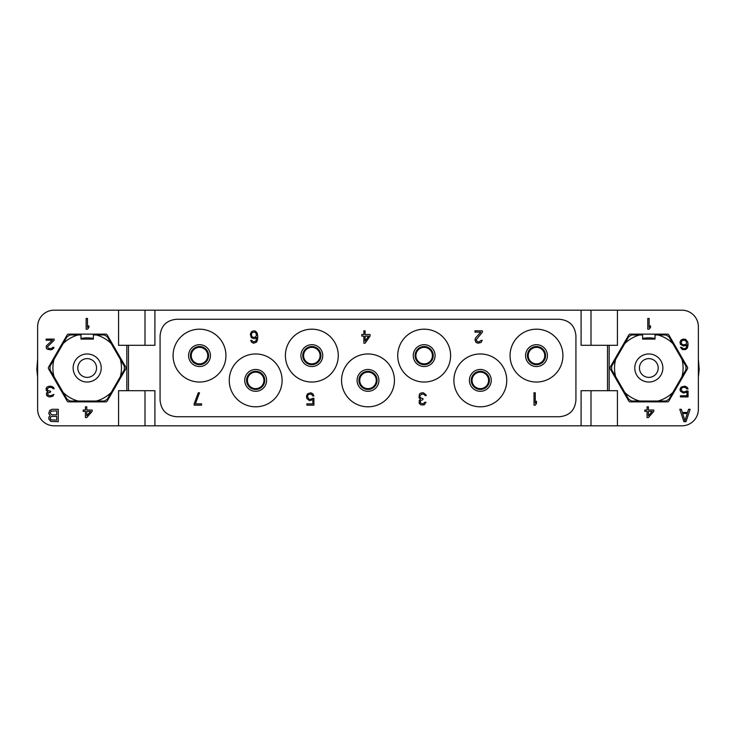 <?xml version="1.0" encoding="UTF-8"?>
<svg xmlns="http://www.w3.org/2000/svg" width="736" height="736" viewBox="0 0 736 736"><rect width="100%" height="100%" fill="white"/><g stroke="black" fill="none" stroke-linecap="round" stroke-linejoin="round"><path stroke-width="1.1" d="M145.001 425.813L581.09 425.813L581.09 390.715L607.522 390.715L607.522 345.285L617.43 345.285L617.43 310.187L54.142 310.187A16.523 16.523 0 0 0 37.628 326.701L37.628 409.299A16.523 16.523 0 0 0 54.142 425.813L145.001 425.813L145.001 390.715M581.09 425.813L681.858 425.813A16.523 16.523 0 0 0 698.372 409.299L698.372 326.701A16.523 16.523 0 0 0 681.858 310.187L617.43 310.187M698.372 358.91L699.182 369.518L698.372 369.518M617.43 425.813L617.43 390.715L607.522 390.715M687.442 367.172L668.849 334.963A1.656 1.656 0 0 0 667.414 334.135L630.218 334.135A1.656 1.656 0 0 0 628.792 334.963L610.19 367.172A1.656 1.656 0 0 0 610.19 368.828L628.792 401.037A1.656 1.656 0 0 0 630.218 401.865L667.414 401.865A1.656 1.656 0 0 0 668.849 401.037L687.442 368.828A1.656 1.656 0 0 0 687.442 367.172M683.919 421.682L685.989 421.682L690.11 409.299L688.565 409.299L687.534 412.464L682.373 412.464L681.343 409.299L679.788 409.299L683.919 421.682M647.781 318.44L647.781 329.185L649.124 329.185L650.468 327.584L650.468 325.754L649.124 327.354L649.124 318.44L647.781 318.44M680.441 344.347L683.348 345.948L685.593 345.718L686.927 344.807L686.486 347.318L685.363 348.459L683.348 348.689L681.564 347.318L680.441 347.318L682.456 349.6L685.593 349.6L687.378 347.999L688.05 345.258L687.829 342.065L685.593 339.324L683.348 339.094L681.113 340.004L680 342.065L680.441 344.347M686.486 390.972L684.692 391.883L682.456 391.653L681.113 389.372L681.784 388.001L683.348 387.311L685.593 387.541L686.706 388.912L688.05 388.912L686.927 387.081L684.692 386.17L681.113 387.081L680 389.142L680.441 391.193L683.348 393.024L686.927 392.113L686.927 395.766L680.441 395.766L680.441 396.906L688.05 396.906L688.05 390.972L686.486 390.972M648.407 417.56L653.77 411.387L653.77 410.016L648.407 410.016L648.407 406.815L647.064 406.815L647.064 410.016L644.828 410.016L644.828 411.387L647.064 411.387L647.064 417.56L648.407 417.56M698.372 377.09L699.182 369.518M37.628 369.518L36.818 369.518L37.628 358.91M36.818 369.518L37.628 377.09M118.57 310.187L118.57 345.285L154.91 345.285L154.91 310.187M154.91 425.813L154.91 390.715L118.57 390.715L118.57 425.813M105.782 334.135L68.586 334.135A1.656 1.656 0 0 0 67.151 334.963L48.558 367.172A1.656 1.656 0 0 0 48.558 368.828L67.151 401.037A1.656 1.656 0 0 0 68.586 401.865L105.782 401.865A1.656 1.656 0 0 0 107.208 401.037L125.81 368.828A1.656 1.656 0 0 0 125.81 367.172L107.208 334.963A1.656 1.656 0 0 0 105.782 334.135M50.269 415.619L48.981 416.944L48.723 418.784L50.793 421.424L58.273 421.682L58.273 409.299L52.081 409.299L49.754 410.348L48.723 413.512L50.269 415.619M86.149 318.44L86.149 329.185L87.492 329.185L88.835 327.584L88.835 325.754L87.492 327.354L87.492 318.44L86.149 318.44M54.142 340.234L54.142 339.094L46.092 339.094L46.092 340.234L52.357 340.234L46.313 345.948L46.313 348.229L47.214 349.14L50.342 349.83L51.906 349.6L53.7 348.229L53.921 347.318L52.799 347.318L51.686 348.459L48.548 348.459L47.435 346.858L54.142 340.234M46.764 387.311L46.092 388.682L46.313 390.512L47.877 391.653L46.543 393.024L46.543 395.306L48.328 396.676L49.892 396.906L52.799 396.226L53.921 394.395L50.563 395.766L47.877 395.076L47.877 393.024L50.563 392.113L50.563 391.193L47.656 390.512L47.214 388.682L49.45 387.311L51.906 387.541L53.029 388.682L54.142 388.682L53.47 387.311L51.014 386.17L48.328 386.4L46.764 387.311M86.765 417.56L92.138 411.387L92.138 410.016L86.765 410.016L86.765 406.815L85.431 406.815L85.431 410.016L83.186 410.016L83.186 411.387L85.431 411.387L85.431 417.56L86.765 417.56M145.001 310.187L145.001 345.285M607.522 345.285L581.09 345.285L581.09 310.187M128.478 390.715L128.478 345.285M590.999 425.813L590.999 390.715M590.999 310.187L590.999 345.285M575.929 335.763L575.929 400.237C574.954 410.256 569.452 415.748 559.434 416.732L176.566 416.732C166.548 415.748 161.046 410.256 160.071 400.237L160.071 335.763C161.046 325.744 166.548 320.252 176.566 319.268L559.434 319.268C569.452 320.252 574.954 325.744 575.929 335.763M225.943 355.608A26.432 26.432 0 0 1 199.511 382.039A26.432 26.432 0 0 1 173.08 355.608A26.432 26.432 0 0 1 199.511 329.185A26.432 26.432 0 0 1 225.943 355.608M562.92 355.608A26.432 26.432 0 0 1 536.489 382.039A26.432 26.432 0 0 1 510.057 355.608A26.432 26.432 0 0 1 536.489 329.185A26.432 26.432 0 0 1 562.92 355.608M506.754 380.392A26.432 26.432 0 0 1 480.323 406.815A26.432 26.432 0 0 1 453.9 380.392A26.432 26.432 0 0 1 480.323 353.961A26.432 26.432 0 0 1 506.754 380.392M450.598 355.608A26.432 26.432 0 0 1 424.166 382.039A26.432 26.432 0 0 1 397.734 355.608A26.432 26.432 0 0 1 424.166 329.185A26.432 26.432 0 0 1 450.598 355.608M394.432 380.392A26.432 26.432 0 0 1 368 406.815A26.432 26.432 0 0 1 341.568 380.392A26.432 26.432 0 0 1 368 353.961A26.432 26.432 0 0 1 394.432 380.392M338.266 355.608A26.432 26.432 0 0 1 311.834 382.039A26.432 26.432 0 0 1 285.402 355.608A26.432 26.432 0 0 1 311.834 329.185A26.432 26.432 0 0 1 338.266 355.608M282.1 380.392A26.432 26.432 0 0 1 255.677 406.815A26.432 26.432 0 0 1 229.246 380.392A26.432 26.432 0 0 1 255.677 353.961A26.432 26.432 0 0 1 282.1 380.392M208.592 355.608A9.09 9.09 0 0 1 199.511 364.697A9.09 9.09 0 0 1 190.422 355.608A9.09 9.09 0 0 1 199.511 346.527A9.09 9.09 0 0 1 208.592 355.608M208.224 355.608A8.712 8.712 0 0 1 199.511 364.32A8.712 8.712 0 0 1 190.799 355.608A8.712 8.712 0 0 1 199.511 346.895A8.712 8.712 0 0 1 208.224 355.608M207.773 355.608A8.262 8.262 0 0 1 199.511 363.869A8.262 8.262 0 0 1 191.25 355.608A8.262 8.262 0 0 1 199.511 347.355A8.262 8.262 0 0 1 207.773 355.608M544.75 355.608A8.262 8.262 0 0 1 536.489 363.869A8.262 8.262 0 0 1 528.227 355.608A8.262 8.262 0 0 1 536.489 347.355A8.262 8.262 0 0 1 544.75 355.608M545.201 355.608A8.712 8.712 0 0 1 536.489 364.32A8.712 8.712 0 0 1 527.776 355.608A8.712 8.712 0 0 1 536.489 346.895A8.712 8.712 0 0 1 545.201 355.608M545.578 355.608A9.09 9.09 0 0 0 536.489 346.527A9.09 9.09 0 0 0 527.408 355.608A9.09 9.09 0 0 0 536.489 364.697A9.09 9.09 0 0 0 545.578 355.608A9.09 9.09 0 0 1 536.489 364.697A9.09 9.09 0 0 1 527.408 355.608A9.09 9.09 0 0 1 536.489 346.527A9.09 9.09 0 0 1 545.578 355.608M488.584 380.392A8.262 8.262 0 0 1 480.323 388.645A8.262 8.262 0 0 1 472.07 380.392A8.262 8.262 0 0 1 480.323 372.131A8.262 8.262 0 0 1 488.584 380.392M489.044 380.392A8.712 8.712 0 0 1 480.323 389.105A8.712 8.712 0 0 1 471.61 380.392A8.712 8.712 0 0 1 480.323 371.68A8.712 8.712 0 0 1 489.044 380.392M489.412 380.392A9.09 9.09 0 0 0 480.323 371.303A9.09 9.09 0 0 0 471.242 380.392A9.09 9.09 0 0 0 480.323 389.473A9.09 9.09 0 0 0 489.412 380.392A9.09 9.09 0 0 1 480.323 389.473A9.09 9.09 0 0 1 471.242 380.392A9.09 9.09 0 0 1 480.323 371.303A9.09 9.09 0 0 1 489.412 380.392M432.418 355.608A8.262 8.262 0 0 1 424.166 363.869A8.262 8.262 0 0 1 415.904 355.608A8.262 8.262 0 0 1 424.166 347.355A8.262 8.262 0 0 1 432.418 355.608M432.878 355.608A8.712 8.712 0 0 1 424.166 364.32A8.712 8.712 0 0 1 415.454 355.608A8.712 8.712 0 0 1 424.166 346.895A8.712 8.712 0 0 1 432.878 355.608M433.246 355.608A9.09 9.09 0 0 0 424.166 346.527A9.09 9.09 0 0 0 415.076 355.608A9.09 9.09 0 0 0 424.166 364.697A9.09 9.09 0 0 0 433.246 355.608A9.09 9.09 0 0 1 424.166 364.697A9.09 9.09 0 0 1 415.076 355.608A9.09 9.09 0 0 1 424.166 346.527A9.09 9.09 0 0 1 433.246 355.608M376.262 380.392A8.262 8.262 0 0 1 368 388.645A8.262 8.262 0 0 1 359.738 380.392A8.262 8.262 0 0 1 368 372.131A8.262 8.262 0 0 1 376.262 380.392M376.712 380.392A8.712 8.712 0 0 1 368 389.105A8.712 8.712 0 0 1 359.288 380.392A8.712 8.712 0 0 1 368 371.68A8.712 8.712 0 0 1 376.712 380.392M377.09 380.392A9.09 9.09 0 0 0 368 371.303A9.09 9.09 0 0 0 358.91 380.392A9.09 9.09 0 0 0 368 389.473A9.09 9.09 0 0 0 377.09 380.392A9.09 9.09 0 0 1 368 389.473A9.09 9.09 0 0 1 358.91 380.392A9.09 9.09 0 0 1 368 371.303A9.09 9.09 0 0 1 377.09 380.392M320.096 355.608A8.262 8.262 0 0 1 311.834 363.869A8.262 8.262 0 0 1 303.582 355.608A8.262 8.262 0 0 1 311.834 347.355A8.262 8.262 0 0 1 320.096 355.608M320.546 355.608A8.712 8.712 0 0 1 311.834 364.32A8.712 8.712 0 0 1 303.122 355.608A8.712 8.712 0 0 1 311.834 346.895A8.712 8.712 0 0 1 320.546 355.608M320.924 355.608A9.09 9.09 0 0 0 311.834 346.527A9.09 9.09 0 0 0 302.754 355.608A9.09 9.09 0 0 0 311.834 364.697A9.09 9.09 0 0 0 320.924 355.608A9.09 9.09 0 0 1 311.834 364.697A9.09 9.09 0 0 1 302.754 355.608A9.09 9.09 0 0 1 311.834 346.527A9.09 9.09 0 0 1 320.924 355.608M263.93 380.392A8.262 8.262 0 0 1 255.677 388.645A8.262 8.262 0 0 1 247.416 380.392A8.262 8.262 0 0 1 255.677 372.131A8.262 8.262 0 0 1 263.93 380.392M264.39 380.392A8.712 8.712 0 0 1 255.677 389.105A8.712 8.712 0 0 1 246.956 380.392A8.712 8.712 0 0 1 255.677 371.68A8.712 8.712 0 0 1 264.39 380.392M264.758 380.392A9.09 9.09 0 0 0 255.677 371.303A9.09 9.09 0 0 0 246.588 380.392A9.09 9.09 0 0 0 255.677 389.473A9.09 9.09 0 0 0 264.758 380.392A9.09 9.09 0 0 1 255.677 389.473A9.09 9.09 0 0 1 246.588 380.392A9.09 9.09 0 0 1 255.677 371.303A9.09 9.09 0 0 1 264.758 380.392M534.014 392.776L534.014 405.168L535.256 405.168L536.489 403.319L536.489 401.212L535.256 403.061L535.256 392.776L534.014 392.776M194.138 403.852L194.138 405.168L201.572 405.168L201.572 403.852L195.38 403.852L199.511 392.776L198.269 392.776L194.138 403.852M256.708 337.419L255.88 341.118L253.405 341.9L251.749 340.326L250.718 340.326L251.546 342.166L253.607 343.224L256.496 342.166L257.536 339.793L257.738 336.104L257.122 332.939L255.466 331.099L253.405 330.832L251.335 331.89L250.304 334.264L251.335 337.686L254.435 338.744L256.708 337.419M251.546 336.104L251.546 333.73L252.577 332.414L254.638 332.148L255.88 332.939L256.496 335.312L255.263 337.162L253.193 337.419L251.546 336.104M479.09 341.9L477.232 341.642L476.201 339.793L482.393 332.148L482.393 330.832L474.959 330.832L474.959 332.148L480.737 332.148L475.576 337.953L474.959 339.793L475.99 342.433L478.06 343.224L481.151 342.433L482.181 340.326L481.151 340.326L479.09 341.9M419.419 394.1L419.005 397.79L420.449 399.105L419.207 400.688L419.207 403.319L420.863 404.901L424.166 404.901L426.024 402.27L424.994 402.27L422.924 403.852L420.449 403.061L420.449 400.688L422.924 399.63L422.924 398.581L420.238 397.79L419.824 395.674L421.894 394.1L424.166 394.358L425.196 395.674L426.227 395.674L426.024 394.882L423.338 392.776L420.863 393.042L419.419 394.1M365.111 343.224L370.061 336.104L370.061 334.521L365.111 334.521L365.111 330.832L363.869 330.832L363.869 334.521L361.808 334.521L361.808 336.104L363.869 336.104L363.869 343.224L365.111 343.224M368.616 336.104L365.111 341.118L365.111 336.104L368.616 336.104M312.46 398.314L310.804 399.372L308.743 399.105L307.501 396.465L308.117 394.882L309.562 394.1L311.632 394.358L312.662 395.94L313.904 395.94L312.864 393.834L310.804 392.776L307.501 393.834L306.47 396.207L306.884 398.581L309.562 400.688L312.864 399.63L312.864 403.852L306.884 403.852L306.884 405.168L313.904 405.168L313.904 398.314L312.46 398.314M80.988 338.496A30.148 30.148 0 0 1 93.38 338.496M120.364 376.611L111.228 392.426A34.279 34.279 0 0 1 96.315 401.037L78.053 401.037A34.279 34.279 0 0 1 63.14 392.426L50.057 369.776A37.168 37.168 0 0 1 50.057 366.224L63.14 343.574A34.279 34.279 0 0 1 78.053 334.963L80.988 334.963L80.988 339.094L93.38 339.094L93.38 334.963L96.315 334.963A34.279 34.279 0 0 1 111.228 343.574L124.31 366.224A37.168 37.168 0 0 1 124.31 369.776L120.364 376.611A34.279 34.279 0 0 0 120.364 359.389M54.004 359.389A34.279 34.279 0 0 0 54.004 376.611M87.179 353.961A14.039 14.039 0 0 1 101.218 368A14.039 14.039 0 0 1 87.179 382.039A14.039 14.039 0 0 1 73.14 368A14.039 14.039 0 0 1 87.179 353.961M96.315 334.963L104.208 334.963A37.168 37.168 0 0 1 107.281 336.738L111.228 343.574M111.228 392.426L107.281 399.262A37.168 37.168 0 0 1 104.208 401.037L96.315 401.037M78.053 401.037L70.159 401.037A37.168 37.168 0 0 1 67.086 399.262L63.14 392.426M63.14 343.574L67.086 336.738A37.168 37.168 0 0 1 70.159 334.963L78.053 334.963M77.804 368A9.375 9.375 0 0 0 87.179 377.375A9.375 9.375 0 0 0 96.554 368A9.375 9.375 0 0 0 87.179 358.625A9.375 9.375 0 0 0 77.804 368M56.727 420.109L51.051 419.842L50.269 418.526L50.536 417.202L51.824 416.41L56.727 416.41L56.727 420.109M50.269 413.255L51.051 411.139L56.727 410.881L56.727 414.828L51.824 414.828L50.269 413.255M90.574 411.387L86.765 415.73L86.765 411.387L90.574 411.387M642.62 338.496A30.148 30.148 0 0 1 655.012 338.496M681.996 376.611L672.86 392.426A34.279 34.279 0 0 1 657.947 401.037L639.685 401.037A34.279 34.279 0 0 1 624.772 392.426L611.69 369.776A37.168 37.168 0 0 1 611.69 366.224L624.772 343.574A34.279 34.279 0 0 1 639.685 334.963L642.62 334.963L642.62 339.094L655.012 339.094L655.012 334.963L657.947 334.963A34.279 34.279 0 0 1 672.86 343.574L685.943 366.224A37.168 37.168 0 0 1 685.943 369.776L681.996 376.611A34.279 34.279 0 0 0 681.996 359.389M615.636 359.389A34.279 34.279 0 0 0 615.636 376.611M648.821 353.961A14.039 14.039 0 0 1 662.86 368A14.039 14.039 0 0 1 648.821 382.039A14.039 14.039 0 0 1 634.782 368A14.039 14.039 0 0 1 648.821 353.961M657.947 334.963L665.841 334.963A37.168 37.168 0 0 1 668.914 336.738L672.86 343.574M672.86 392.426L668.914 399.262A37.168 37.168 0 0 1 665.841 401.037L657.947 401.037M639.685 401.037L631.792 401.037A37.168 37.168 0 0 1 628.719 399.262L624.772 392.426M624.772 343.574L628.719 336.738A37.168 37.168 0 0 1 631.792 334.963L639.685 334.963M639.446 368A9.375 9.375 0 0 0 648.821 377.375A9.375 9.375 0 0 0 658.196 368A9.375 9.375 0 0 0 648.821 358.625A9.375 9.375 0 0 0 639.446 368M684.949 420.633L682.631 413.512L687.277 413.512L684.949 420.633M681.343 343.657L681.343 341.605L682.456 340.464L684.692 340.234L686.486 341.605L686.486 343.657L685.363 344.577L683.128 344.807L681.343 343.657M652.206 411.387L648.407 415.73L648.407 411.387L652.206 411.387M609.169 390.715L609.169 345.285M126.831 390.715L126.831 345.285M210.432 355.608A10.92 10.92 0 0 0 199.511 344.687A10.92 10.92 0 0 0 188.591 355.608A10.92 10.92 0 0 0 199.511 366.537A10.92 10.92 0 0 0 210.432 355.608M547.409 355.608A10.92 10.92 0 0 0 536.489 344.687A10.92 10.92 0 0 0 525.568 355.608A10.92 10.92 0 0 0 536.489 366.537A10.92 10.92 0 0 0 547.409 355.608M491.252 380.392A10.92 10.92 0 0 0 480.323 369.463A10.92 10.92 0 0 0 469.402 380.392A10.92 10.92 0 0 0 480.323 391.313A10.92 10.92 0 0 0 491.252 380.392M435.086 355.608A10.92 10.92 0 0 0 424.166 344.687A10.92 10.92 0 0 0 413.246 355.608A10.92 10.92 0 0 0 424.166 366.537A10.92 10.92 0 0 0 435.086 355.608M378.92 380.392A10.92 10.92 0 0 0 368 369.463A10.92 10.92 0 0 0 357.08 380.392A10.92 10.92 0 0 0 368 391.313A10.92 10.92 0 0 0 378.92 380.392M322.754 355.608A10.92 10.92 0 0 0 311.834 344.687A10.92 10.92 0 0 0 300.914 355.608A10.92 10.92 0 0 0 311.834 366.537A10.92 10.92 0 0 0 322.754 355.608M266.598 380.392A10.92 10.92 0 0 0 255.677 369.463A10.92 10.92 0 0 0 244.748 380.392A10.92 10.92 0 0 0 255.677 391.313A10.92 10.92 0 0 0 266.598 380.392"/></g></svg>
